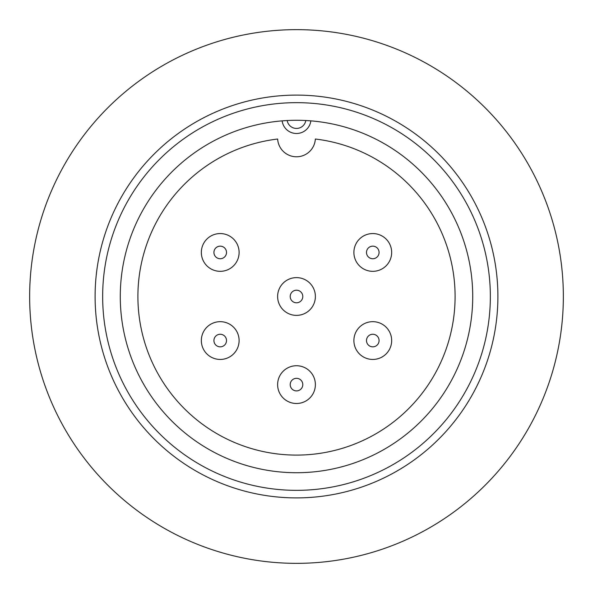 <?xml version="1.0" encoding="UTF-8"?>
<svg xmlns="http://www.w3.org/2000/svg" width="593" height="593" viewBox="0 0 593 593"><rect width="100%" height="100%" fill="white"/><g stroke="black" fill="none" stroke-linecap="round" stroke-linejoin="round"><path stroke-width="0.89" d="M277.62 296.5A18.88 18.88 0 0 0 296.5 315.38A18.88 18.88 0 0 0 315.38 296.5A18.88 18.88 0 0 0 296.5 277.62A18.88 18.88 0 0 0 277.62 296.5A18.88 18.88 0 0 1 296.5 277.62A18.88 18.88 0 0 1 315.38 296.5M201.338 252.448A18.88 18.88 0 0 0 220.218 271.327A18.88 18.88 0 0 0 239.105 252.448A18.88 18.88 0 0 0 220.218 233.56A18.88 18.88 0 0 0 201.338 252.448A18.88 18.88 0 0 1 220.218 233.56A18.88 18.88 0 0 1 239.105 252.448M201.338 340.552A18.88 18.88 0 0 0 220.218 359.44A18.88 18.88 0 0 0 239.105 340.552A18.88 18.88 0 0 0 220.218 321.673A18.88 18.88 0 0 0 201.338 340.552A18.88 18.88 0 0 1 220.218 321.673A18.88 18.88 0 0 1 239.105 340.552M353.895 252.448A18.88 18.88 0 0 0 372.782 271.327A18.88 18.88 0 0 0 391.662 252.448A18.88 18.88 0 0 0 372.782 233.56A18.88 18.88 0 0 0 353.895 252.448A18.88 18.88 0 0 1 372.782 233.56A18.88 18.88 0 0 1 391.662 252.448M353.895 340.552A18.88 18.88 0 0 0 372.782 359.44A18.88 18.88 0 0 0 391.662 340.552A18.88 18.88 0 0 0 372.782 321.673A18.88 18.88 0 0 0 353.895 340.552A18.88 18.88 0 0 1 372.782 321.673A18.88 18.88 0 0 1 391.662 340.552M277.62 384.612A18.88 18.88 0 0 0 296.5 403.492A18.88 18.88 0 0 0 315.38 384.612A18.88 18.88 0 0 0 296.5 365.733A18.88 18.88 0 0 0 277.62 384.612A18.88 18.88 0 0 1 296.5 365.733A18.88 18.88 0 0 1 315.38 384.612M497.898 296.5A201.398 201.398 0 0 1 296.5 497.898A201.398 201.398 0 0 1 95.102 296.5A201.398 201.398 0 0 1 296.5 95.102A201.398 201.398 0 0 1 497.898 296.5M490.344 296.5A193.844 193.844 0 0 1 296.5 490.344A193.844 193.844 0 0 1 102.656 296.5A193.844 193.844 0 0 1 296.5 102.656A193.844 193.844 0 0 1 490.344 296.5M310.613 120.846L310.858 120.861A176.225 176.225 0 0 1 472.725 296.5A176.225 176.225 0 0 1 296.5 472.725A176.225 176.225 0 0 1 120.275 296.5A176.225 176.225 0 0 1 282.142 120.861L287.182 120.527A176.225 176.225 0 0 1 309.212 120.735L309.035 120.727M563.35 296.5A266.85 266.85 0 0 1 296.5 563.35A266.85 266.85 0 0 1 29.65 296.5A266.85 266.85 0 0 1 296.5 29.65A266.85 266.85 0 0 1 563.35 296.5M282.142 120.861A14.477 14.477 0 0 0 310.858 120.861L305.818 120.527A9.444 9.444 0 0 1 287.182 120.527A176.225 176.225 0 0 0 283.78 120.735M306.774 120.579L307.641 120.631M455.098 296.5A158.598 158.598 0 0 0 315.35 139.021A158.598 158.598 0 0 1 455.098 296.5A158.598 158.598 0 0 1 296.5 455.098A158.598 158.598 0 0 1 137.902 296.5A158.598 158.598 0 0 1 277.65 139.021A158.598 158.598 0 0 0 137.902 296.5M284.336 120.698L285.3 120.631M286.226 120.579L287.101 120.527M315.35 139.021A18.88 18.88 0 0 1 296.5 156.782A18.88 18.88 0 0 1 277.65 139.021M302.793 296.5A6.293 6.293 0 0 1 296.5 302.793A6.293 6.293 0 0 1 290.207 296.5A6.293 6.293 0 0 1 296.5 290.207A6.293 6.293 0 0 1 302.793 296.5M226.511 252.448A6.293 6.293 0 0 1 220.218 258.741A6.293 6.293 0 0 1 213.925 252.448A6.293 6.293 0 0 1 220.218 246.154A6.293 6.293 0 0 1 226.511 252.448M226.511 340.552A6.293 6.293 0 0 1 220.218 346.846A6.293 6.293 0 0 1 213.925 340.552A6.293 6.293 0 0 1 220.218 334.259A6.293 6.293 0 0 1 226.511 340.552M379.075 252.448A6.293 6.293 0 0 1 372.782 258.741A6.293 6.293 0 0 1 366.489 252.448A6.293 6.293 0 0 1 372.782 246.154A6.293 6.293 0 0 1 379.075 252.448M379.075 340.552A6.293 6.293 0 0 1 372.782 346.846A6.293 6.293 0 0 1 366.489 340.552A6.293 6.293 0 0 1 372.782 334.259A6.293 6.293 0 0 1 379.075 340.552M302.793 384.612A6.293 6.293 0 0 1 296.5 390.906A6.293 6.293 0 0 1 290.207 384.612A6.293 6.293 0 0 1 296.5 378.319A6.293 6.293 0 0 1 302.793 384.612"/></g></svg>
